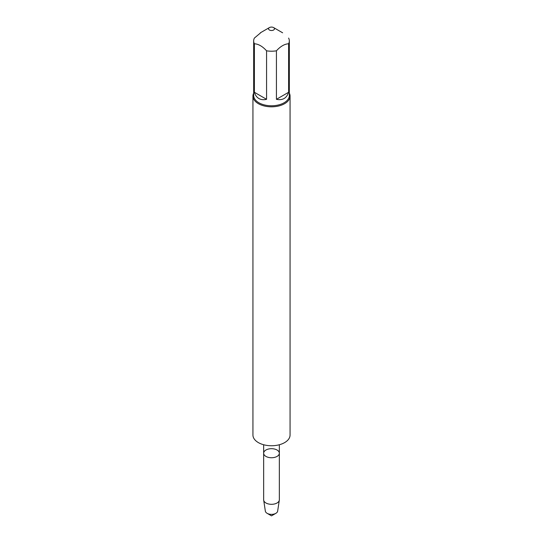 <?xml version="1.0" encoding="UTF-8"?>
<svg xmlns="http://www.w3.org/2000/svg" width="543" height="543" viewBox="0 0 543 543"><rect width="100%" height="100%" fill="white"/><g stroke="black" fill="none" stroke-linecap="round" stroke-linejoin="round"><path stroke-width="0.81" d="M265.955 456.419A7.846 4.527 0 0 0 274.5 457.403A7.846 4.527 0 0 0 279.346 453.215A7.846 4.527 180 0 1 274.5 457.403A7.846 4.527 180 0 1 265.955 456.419A7.846 4.527 180 0 1 263.654 453.215A7.846 4.527 0 0 0 265.955 456.419M289.324 40.922L289.324 95.493A17.824 10.29 180 0 1 278.321 104.996A17.824 10.29 180 0 1 258.896 102.77A17.824 10.29 180 0 1 253.676 95.493L253.676 40.922A17.824 10.29 0 0 0 254.375 43.766L254.375 92.276C255.237 95.168 256.744 97.251 258.896 98.527C261.074 99.756 263.633 100.021 266.572 99.315L266.572 50.811A17.824 10.29 0 0 0 276.428 50.811L276.428 99.315C282.577 100.577 286.643 98.235 288.625 92.276L288.625 43.766A17.824 10.29 0 0 0 289.324 40.922A17.824 10.29 0 0 0 288.625 38.078M289.324 93.097A18.564 10.717 180 0 1 290.064 96.097A18.564 10.717 180 0 1 271.5 106.815A18.564 10.717 180 0 1 252.936 96.097A18.564 10.717 180 0 1 253.676 93.097M260.47 32.96L254.375 38.078A17.824 10.29 0 0 0 253.676 40.922M272.321 27.15A2.973 1.717 0 0 0 269.403 27.584A2.973 1.717 0 0 0 269.403 30.008A2.973 1.717 0 0 0 273.597 30.008A2.973 1.717 0 0 0 273.597 27.584A2.973 1.717 0 0 0 272.321 27.15M254.375 43.766C258.448 43.99 262.513 46.338 266.572 50.811M276.428 50.811C280.5 46.331 284.566 43.983 288.625 43.766M288.625 92.276L276.428 99.315M266.572 99.315L254.375 92.276M290.064 96.097L290.064 435.031A18.564 10.717 180 0 1 271.5 445.749A18.564 10.717 180 0 1 252.936 435.031L252.936 96.097M279.346 453.215L279.346 499.784A7.846 4.527 180 0 1 279.312 500.178A7.846 4.527 180 0 1 274.181 504.04A7.846 4.527 180 0 1 265.955 502.988A7.846 4.527 180 0 1 263.688 500.178A7.846 4.527 180 0 1 263.654 499.784L263.654 453.215A7.846 4.527 180 0 1 271.5 448.688A7.846 4.527 180 0 1 279.346 453.215L279.346 444.744M275.871 513.325L271.5 515.85L267.129 513.325A6.177 3.563 0 0 0 275.871 513.325A6.177 3.563 0 0 0 277.656 511.119L279.312 500.178M263.688 500.178L265.344 511.119A6.177 3.563 0 0 0 267.129 513.325L271.5 515.85M263.654 453.215L263.654 444.744M269.403 27.584L260.375 32.797M273.597 27.584L282.625 32.797"/></g></svg>
